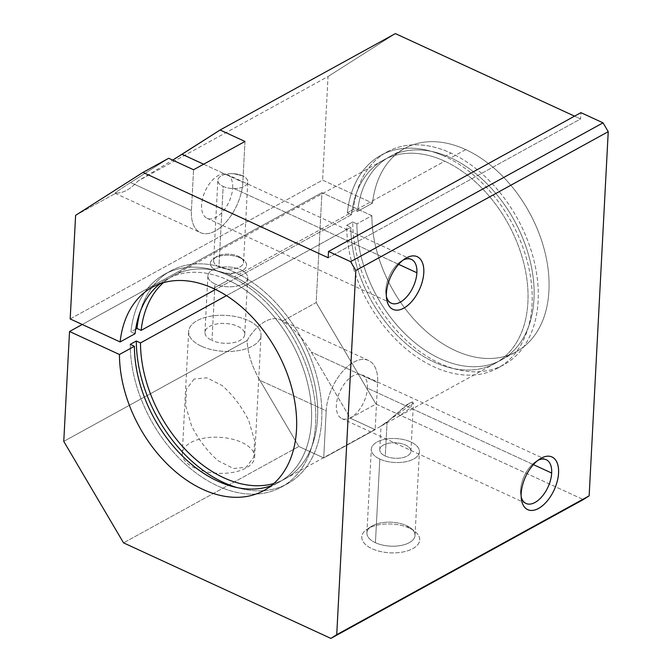<?xml version="1.0" encoding="UTF-8"?>
<svg xmlns="http://www.w3.org/2000/svg" width="672" height="672" viewBox="0 0 672 672"><rect width="100%" height="100%" fill="white"/><g stroke="black" fill="none" stroke-linecap="round" stroke-linejoin="round"><path stroke-width="0.5" stroke-dasharray="3.36 2.52" d="M356.908 223.902A115.954 78.49 -118.8 0 0 407.56 336.235A115.954 78.49 -118.8 0 0 501.404 359.906A115.954 78.49 -118.8 0 0 529.872 259.879A115.954 78.49 -118.8 0 0 450.786 157.844L465.746 149.612A115.954 78.49 61.2 0 1 544.832 251.656A115.954 78.49 61.2 0 1 516.356 351.683A115.954 78.49 61.2 0 1 422.52 328.012A115.954 78.49 61.2 0 1 371.868 215.678L356.908 223.902L371.868 215.678L321.938 192.671L82.244 324.492L321.938 192.671L316.184 302.551L282.408 321.132A39.858 21.63 114.7 0 0 247.12 340.536C247.582 353.111 251.824 366.358 259.854 380.276L298.847 446.477L123.556 542.875L298.847 446.477L323.728 457.934L375.144 429.66L350.263 418.194L375.976 404.057L583.296 499.582L375.976 404.057L350.263 418.194L311.27 352.002C302.98 338.218 293.362 327.928 282.408 321.132L316.184 302.551L375.976 404.057L316.184 302.551L321.938 192.671L371.868 215.678A115.954 78.49 -118.8 0 0 458.909 352.153A115.954 78.49 -118.8 0 0 549.024 288.733A115.954 78.49 -118.8 0 0 465.746 149.612A115.954 78.49 -118.8 0 0 372.532 203.12L357.571 211.344L353.413 209.437L347.34 212.772L351.49 214.687L215.51 289.472L351.49 214.687A115.954 78.49 61.2 0 1 383.569 160.045A115.954 78.49 61.2 0 1 444.713 161.179A115.954 78.49 61.2 0 1 523.799 263.222A115.954 78.49 61.2 0 1 495.323 363.25A115.954 78.49 61.2 0 1 401.486 339.578A115.954 78.49 61.2 0 1 350.834 227.245L226.472 295.638L350.834 227.245L346.676 225.33A121.388 82.169 -118.8 0 0 399.588 343.123A121.388 82.169 -118.8 0 0 497.944 368.012A121.388 82.169 -118.8 0 0 527.747 263.298A121.388 82.169 -118.8 0 0 444.956 156.475L451.038 153.132A121.388 82.169 61.2 0 1 533.828 259.955A121.388 82.169 61.2 0 1 504.017 364.669A121.388 82.169 61.2 0 1 405.67 339.78A121.388 82.169 61.2 0 1 352.758 221.995L346.676 225.33L352.758 221.995L356.908 223.902L352.758 221.995A121.388 82.169 -118.8 0 0 443.705 365.089A121.388 82.169 -118.8 0 0 538.213 298.872A121.388 82.169 -118.8 0 0 451.038 153.132L444.956 156.475A121.388 82.169 61.2 0 1 532.14 302.207A121.388 82.169 61.2 0 1 437.623 368.432A121.388 82.169 61.2 0 1 346.676 225.33L350.834 227.245A115.954 78.49 -118.8 0 0 437.875 363.72A115.954 78.49 -118.8 0 0 527.99 300.3A115.954 78.49 -118.8 0 0 444.713 161.179L234.36 276.864L444.713 161.179A115.954 78.49 -118.8 0 0 351.49 214.687L347.34 212.772A121.388 82.169 61.2 0 1 444.956 156.475A121.388 82.169 -118.8 0 0 380.948 155.282A121.388 82.169 -118.8 0 0 347.34 212.772L353.413 209.437A121.388 82.169 61.2 0 1 387.03 151.939A121.388 82.169 61.2 0 1 451.038 153.132A121.388 82.169 -118.8 0 0 353.413 209.437L357.571 211.344A115.954 78.49 61.2 0 1 450.786 157.844A115.954 78.49 61.2 0 1 534.072 296.957A115.954 78.49 61.2 0 1 443.948 360.377A115.954 78.49 61.2 0 1 356.908 223.902M130.259 344.358A121.388 82.169 -118.8 0 0 183.162 462.151A121.388 82.169 -118.8 0 0 281.518 487.04A121.388 82.169 -118.8 0 0 311.329 382.318A121.388 82.169 -118.8 0 0 228.53 275.495L234.612 272.16A121.388 82.169 61.2 0 1 317.402 378.974A121.388 82.169 61.2 0 1 287.599 483.697A121.388 82.169 61.2 0 1 237.149 487.595A121.388 82.169 -118.8 0 0 321.854 412.188A121.388 82.169 -118.8 0 0 234.612 272.16L228.53 275.495A121.388 82.169 61.2 0 1 315.714 421.235A121.388 82.169 61.2 0 1 221.197 487.46A121.388 82.169 61.2 0 1 130.259 344.358M213.326 288.431L228.287 280.207A115.954 78.49 61.2 0 1 307.373 382.242A115.954 78.49 61.2 0 1 278.897 482.278A115.954 78.49 61.2 0 1 271.093 485.789A115.954 78.49 -118.8 0 0 308.725 388.147A115.954 78.49 -118.8 0 0 228.287 280.207L213.326 288.431M273.798 483.521A115.954 78.49 -118.8 0 0 284.978 478.934A115.954 78.49 -118.8 0 0 313.446 378.899A115.954 78.49 -118.8 0 0 234.36 276.864A115.954 78.49 -118.8 0 0 173.216 275.722A115.954 78.49 -118.8 0 0 163.363 282.702A115.954 78.49 61.2 0 1 234.36 276.864A115.954 78.49 61.2 0 1 315.286 387.215A115.954 78.49 61.2 0 1 273.798 483.521M387.08 422.033L381.78 425.695L398.521 416.489L410.584 407.938L412.835 401.764L407.324 404.267L387.08 422.033L410.533 402.175L413.44 402.998L381.032 425.998L387.08 422.033L385.3 456.044A15.582 7.745 3 0 0 410.668 452.5A15.582 7.745 3 0 0 390.079 443.008A15.582 7.745 3 0 0 385.3 456.044A15.582 7.745 -177 0 1 379.789 449.702A15.582 7.745 -177 0 1 395.758 442.781A15.582 7.745 -177 0 1 410.911 451.332A15.582 7.745 -177 0 1 401.713 457.85A15.582 7.745 -177 0 1 385.3 456.044L387.08 422.033M63.764 441.378L247.12 340.536L63.764 441.378M194.132 379.025L186.564 388.97L185.648 405.686L191.562 425.872C198.643 439.79 207.48 451.408 218.064 460.723L233.411 468.493L246.128 467.284L253.697 457.338L254.612 440.622L248.699 420.445C241.618 406.526 232.781 394.909 222.197 385.594L206.85 377.815L194.132 379.025M70.182 318.931L322.602 180.113L372.532 203.12L322.602 180.113L70.182 318.931M135.668 329.188L130.914 331.8L135.072 333.715L130.914 331.8A121.388 82.169 61.2 0 1 228.53 275.495A121.388 82.169 -118.8 0 0 164.522 274.302A121.388 82.169 -118.8 0 0 130.914 331.8L135.668 329.188M240.139 257.872A18.119 9.013 3 0 0 210.638 261.996A18.119 9.013 3 0 0 234.578 273.025A18.119 9.013 3 0 0 240.139 257.872A18.119 9.013 -177 0 1 243.55 259.921A18.119 9.013 -177 0 1 240.131 271.656A18.119 9.013 -177 0 1 216.073 270.396A18.119 9.013 -177 0 1 213.898 258.367A18.119 9.013 -177 0 1 240.139 257.872L238.258 256.267A14.977 7.451 3 0 0 216.56 256.67A14.977 7.451 3 0 0 218.938 266.893A14.977 7.451 3 0 0 238.543 267.548A14.977 7.451 3 0 0 241.08 257.956A14.977 7.451 3 0 0 238.258 256.267L240.139 257.872M214.939 283.928A19.933 9.912 -177 0 1 221.054 267.254A19.933 9.912 -177 0 1 247.388 279.392A19.933 9.912 -177 0 1 214.939 283.928A19.933 9.912 3 0 0 235.939 286.23A19.933 9.912 3 0 0 247.699 277.897A19.933 9.912 3 0 0 228.312 266.96A19.933 9.912 3 0 0 207.892 275.814A19.933 9.912 3 0 0 214.939 283.928L211.982 340.435A19.933 9.912 3 0 0 244.432 335.899A19.933 9.912 3 0 0 218.098 323.77A19.933 9.912 3 0 0 211.982 340.435A19.933 9.912 -177 0 1 204.935 332.321A19.933 9.912 -177 0 1 225.355 323.467A19.933 9.912 -177 0 1 244.734 334.412A19.933 9.912 -177 0 1 232.982 342.745A19.933 9.912 -177 0 1 211.982 340.435L214.939 283.928M75.608 215.334L116.315 192.948A39.858 21.63 114.7 0 0 137.743 181.163L328.028 76.516L322.602 180.113L328.028 76.516L137.743 181.163L172.687 160.129L137.743 181.163A39.858 21.63 -65.3 0 1 116.315 192.948L75.608 215.334M409.441 528.142A28.988 14.414 3 0 0 362.242 534.744A28.988 14.414 3 0 0 400.546 552.392A28.988 14.414 3 0 0 409.441 528.142A28.988 14.414 -177 0 1 414.893 531.418A28.988 14.414 -177 0 1 409.424 550.183A28.988 14.414 -177 0 1 370.936 548.167A28.988 14.414 -177 0 1 367.45 528.931A28.988 14.414 -177 0 1 409.441 528.142L406.501 525.63A24.083 11.978 3 0 0 371.616 526.285A24.083 11.978 3 0 0 375.43 542.716A24.083 11.978 3 0 0 406.946 543.766A24.083 11.978 3 0 0 411.037 528.352A24.083 11.978 3 0 0 406.501 525.63L409.441 528.142M244.978 141.464L242.836 182.28A39.858 21.63 -65.3 0 1 215.317 230.95A39.858 21.63 -65.3 0 1 191.419 210.554L193.561 169.747L191.419 210.554L130.603 182.532C117.667 190.823 112.904 194.292 116.315 192.948L115.13 193.309C114.937 192.839 120.095 189.252 130.603 182.532L168.68 158.281L130.603 182.532L191.419 210.554A39.858 21.63 114.7 0 0 200.449 232.621A39.858 21.63 114.7 0 0 227.128 220.844A39.858 21.63 114.7 0 0 242.836 182.28L244.978 141.464M232.663 187.874A24.083 13.07 114.7 0 0 210.311 182.616A24.083 13.07 114.7 0 0 208.412 218.761A24.083 13.07 114.7 0 0 232.663 187.874A24.083 13.07 -65.3 0 1 223.171 211.176A24.083 13.07 -65.3 0 1 207.052 218.291A24.083 13.07 -65.3 0 1 205.254 190.949A24.083 13.07 -65.3 0 1 227.212 174.544A24.083 13.07 -65.3 0 1 232.663 187.874L398.622 264.34L232.663 187.874M323.728 457.934L326.197 410.844A39.858 21.63 -65.3 0 1 353.716 362.174A39.858 21.63 -65.3 0 1 377.614 382.57L375.144 429.66L323.728 457.934L298.847 446.477L259.854 380.276L326.197 410.844L323.728 457.934M367.441 388.164A24.083 13.07 114.7 0 0 345.08 382.906A24.083 13.07 114.7 0 0 343.19 419.051A24.083 13.07 114.7 0 0 367.441 388.164A24.083 13.07 -65.3 0 1 357.941 411.466A24.083 13.07 -65.3 0 1 341.821 418.58A24.083 13.07 -65.3 0 1 340.032 391.238A24.083 13.07 -65.3 0 1 361.981 374.833A24.083 13.07 -65.3 0 1 367.441 388.164L533.4 464.629L367.441 388.164M328.18 257.754L580.591 118.936L574.56 116.155L580.591 118.936L580.919 112.652L580.591 118.936L328.18 257.754M395.388 33.6L328.028 76.516L395.388 33.6M159.995 283.786A115.954 78.49 61.2 0 1 167.143 279.065A115.954 78.49 61.2 0 1 228.287 280.207A115.954 78.49 -118.8 0 0 159.995 283.786M140.288 311.472A121.388 82.169 61.2 0 1 170.604 270.959A121.388 82.169 61.2 0 1 234.612 272.16A121.388 82.169 -118.8 0 0 140.288 311.472M465.746 149.612L450.786 157.844A115.954 78.49 -118.8 0 0 389.642 156.702A115.954 78.49 -118.8 0 0 357.571 211.344L372.532 203.12A115.954 78.49 61.2 0 1 404.603 148.47A115.954 78.49 61.2 0 1 465.746 149.612M311.27 352.002L350.263 418.194L375.144 429.66L377.614 382.57L311.27 352.002L377.614 382.57A39.858 21.63 114.7 0 0 368.584 360.503A39.858 21.63 114.7 0 0 341.905 372.28A39.858 21.63 114.7 0 0 326.197 410.844L259.854 380.276C251.824 366.358 247.582 353.111 247.12 340.536A39.858 21.63 -65.3 0 1 280.132 319.746A39.858 21.63 -65.3 0 1 282.408 321.132C293.362 327.928 302.98 338.218 311.27 352.002M203.624 164.212L242.836 182.28L203.624 164.212M520.598 490.132A24.083 13.07 -65.3 0 1 536.155 461.362A24.083 13.07 -65.3 0 1 537.936 460.354A24.083 13.07 114.7 0 0 520.598 490.132L521.17 493.601L520.598 490.132A24.083 13.07 114.7 0 0 521.161 496.768A24.083 13.07 -65.3 0 1 520.766 494.752A24.083 13.07 -65.3 0 1 520.598 490.132M385.82 289.85A24.083 13.07 -65.3 0 1 401.377 261.072A24.083 13.07 -65.3 0 1 403.166 260.064A24.083 13.07 114.7 0 0 385.82 289.85L386.4 293.311L385.82 289.85A24.083 13.07 114.7 0 0 386.383 296.478A24.083 13.07 -65.3 0 1 385.997 294.462A24.083 13.07 -65.3 0 1 385.82 289.85M375.43 542.716A24.083 11.978 -177 0 1 366.912 532.913A24.083 11.978 -177 0 1 381.125 522.85A24.083 11.978 -177 0 1 406.501 525.63A24.083 11.978 -177 0 1 415.019 535.433A24.083 11.978 -177 0 1 400.806 545.504A24.083 11.978 -177 0 1 375.43 542.716L379.814 459.06A24.083 11.978 3 0 0 405.191 461.849A24.083 11.978 3 0 0 419.404 451.777A24.083 11.978 3 0 0 395.976 438.556A24.083 11.978 3 0 0 371.297 449.257A24.083 11.978 3 0 0 379.814 459.06L375.43 542.716M379.814 459.06A24.083 11.978 -177 0 1 387.206 438.917A24.083 11.978 -177 0 1 419.026 453.575A24.083 11.978 -177 0 1 379.814 459.06M195.073 468.132A36.238 18.018 -177 0 1 182.263 453.382A36.238 18.018 -177 0 1 219.391 437.279A36.238 18.018 -177 0 1 254.629 457.178A36.238 18.018 -177 0 1 233.251 472.324A36.238 18.018 -177 0 1 195.073 468.132M201.466 346.223A36.238 18.018 -177 0 1 188.647 331.472A36.238 18.018 -177 0 1 225.775 315.37A36.238 18.018 -177 0 1 261.022 335.261A36.238 18.018 -177 0 1 239.644 350.414A36.238 18.018 -177 0 1 201.466 346.223A36.238 18.018 -177 0 1 212.579 315.907A36.238 18.018 -177 0 1 260.459 337.974A36.238 18.018 -177 0 1 201.466 346.223M218.938 266.893A14.977 7.451 -177 0 1 213.637 260.795A14.977 7.451 -177 0 1 222.474 254.537A14.977 7.451 -177 0 1 238.258 256.267A14.977 7.451 -177 0 1 243.558 262.366A14.977 7.451 -177 0 1 234.721 268.624A14.977 7.451 -177 0 1 218.938 266.893L223.154 186.421A14.977 7.451 3 0 0 238.938 188.152A14.977 7.451 3 0 0 247.775 181.885A14.977 7.451 3 0 0 242.474 175.787A14.977 7.451 3 0 0 226.691 174.056A14.977 7.451 3 0 0 217.854 180.323A14.977 7.451 3 0 0 223.154 186.421L218.938 266.893M242.474 175.787L233.209 173.611L242.474 175.787A14.977 7.451 -177 0 1 244.238 186.371A14.977 7.451 -177 0 1 223.154 186.421A14.977 7.451 -177 0 1 218.534 178.307A14.977 7.451 -177 0 1 231.412 173.628A14.977 7.451 -177 0 1 234.99 173.813A14.977 7.451 -177 0 1 242.474 175.787M501.404 359.906L516.356 351.683M497.944 368.012L504.017 364.669M281.518 487.04L287.599 483.697M263.945 490.501L278.897 482.278M284.978 478.934L381.78 425.695M495.323 363.25L398.521 416.489M173.216 275.722L383.569 160.045M152.183 287.297L167.143 279.065M164.522 274.302L170.604 270.959M380.948 155.282L387.03 151.939M389.642 156.702L404.603 148.47M368.584 360.503L280.132 319.746M115.13 193.309L200.449 232.621M536.155 461.362L539.893 458.968M520.766 494.752L521.38 499.153M546.21 459.715L361.981 374.833M526.05 503.471L341.821 418.58M401.377 261.072L405.124 258.678M385.997 294.462L386.61 298.864M411.44 259.426L227.212 174.544M391.28 303.181L207.052 218.291M371.616 526.285L367.45 528.931M411.037 528.352L414.893 531.418M366.912 532.913L371.297 449.257M415.019 535.433L419.404 451.777M379.789 449.702L381.032 425.998M410.911 451.332L413.44 402.998M182.263 453.382L188.647 331.472M254.629 457.178L261.022 335.261M204.935 332.321L207.892 275.814M244.734 334.412L247.699 277.897M216.56 256.67L213.898 258.367M241.08 257.956L243.55 259.921M213.637 260.795L217.854 180.323M243.558 262.366L247.775 181.885M231.412 173.628L234.99 173.813"/><path stroke-width="1.01" d="M237.149 487.595A121.388 82.169 61.2 0 1 136.332 341.015L130.259 344.358L136.332 341.015L140.49 342.93A115.954 78.49 -118.8 0 0 185.111 449.257A115.954 78.49 -118.8 0 0 273.798 483.521A115.954 78.49 61.2 0 1 185.111 449.257A115.954 78.49 61.2 0 1 140.49 342.93L226.472 295.638L140.49 342.93L136.332 341.015A121.388 82.169 -118.8 0 0 237.149 487.595M119.448 354.497A115.954 78.49 -118.8 0 0 170.1 466.83A115.954 78.49 -118.8 0 0 263.945 490.501A115.954 78.49 -118.8 0 0 292.412 390.474A115.954 78.49 -118.8 0 0 213.326 288.431A115.954 78.49 61.2 0 1 296.612 427.552A115.954 78.49 61.2 0 1 206.489 490.972A115.954 78.49 61.2 0 1 119.448 354.497L134.408 346.273L119.448 354.497L69.527 331.489L119.448 354.497M271.093 485.789A115.954 78.49 61.2 0 1 180.76 454.381A115.954 78.49 61.2 0 1 134.408 346.273L130.259 344.358L134.408 346.273A115.954 78.49 -118.8 0 0 180.76 454.381A115.954 78.49 -118.8 0 0 271.093 485.789M123.556 542.875L63.764 441.378L69.527 331.489L82.244 324.492L69.527 331.489L63.764 441.378L123.556 542.875L330.876 638.4L123.556 542.875M215.51 289.472L141.145 330.372L136.987 328.457L135.668 329.188L136.987 328.457A121.388 82.169 61.2 0 1 140.288 311.472A121.388 82.169 -118.8 0 0 136.987 328.457L141.145 330.372L215.51 289.472M135.072 333.715L120.112 341.939L70.182 318.931L75.608 215.334L142.968 172.418L328.18 257.754L142.968 172.418L168.68 158.281L142.968 172.418L75.608 215.334L70.182 318.931L120.112 341.939A115.954 78.49 61.2 0 1 213.326 288.431A115.954 78.49 -118.8 0 0 152.183 287.297A115.954 78.49 -118.8 0 0 120.112 341.939L135.072 333.715A115.954 78.49 61.2 0 1 159.995 283.786A115.954 78.49 -118.8 0 0 135.072 333.715M583.296 499.582L330.876 638.4L336.731 634.67L589.151 495.852L608.236 131.67L355.816 270.488L336.731 634.67L355.816 270.488L350.616 261.668L328.507 251.479L328.18 257.754L328.507 251.479L350.616 261.668L355.816 270.488L608.236 131.67L589.151 495.852L583.296 499.582L589.151 495.852L336.731 634.67L330.876 638.4L583.296 499.582M163.363 282.702A115.954 78.49 -118.8 0 0 141.145 330.372A115.954 78.49 61.2 0 1 163.363 282.702M521.17 493.601A28.988 15.733 -65.3 0 1 550.36 456.422A28.988 15.733 -65.3 0 1 548.083 499.926A28.988 15.733 -65.3 0 1 521.17 493.601A28.988 15.733 114.7 0 0 521.38 499.153A28.988 15.733 114.7 0 0 541.909 506.192A28.988 15.733 114.7 0 0 558.592 469.997A28.988 15.733 114.7 0 0 539.893 458.968A28.988 15.733 114.7 0 0 521.17 493.601M386.4 293.311A28.988 15.733 -65.3 0 1 415.59 256.133A28.988 15.733 -65.3 0 1 413.305 299.636A28.988 15.733 -65.3 0 1 386.4 293.311A28.988 15.733 114.7 0 0 386.61 298.864A28.988 15.733 114.7 0 0 407.14 305.903A28.988 15.733 114.7 0 0 423.814 269.716A28.988 15.733 114.7 0 0 405.124 258.678A28.988 15.733 114.7 0 0 386.4 293.311M193.561 169.747L244.978 141.464L193.561 169.747L168.68 158.281L193.561 169.747M574.56 116.155L395.388 33.6L220.097 129.998L244.978 141.464L220.097 129.998L395.388 33.6L574.56 116.155M172.687 160.129L220.097 129.998L182.028 154.258L203.624 164.212L182.028 154.258L172.687 160.129M580.919 112.652L603.036 122.842L608.236 131.67L603.036 122.842L350.616 261.668L603.036 122.842L580.919 112.652L328.507 251.479L580.919 112.652M537.936 460.354A24.083 13.07 -65.3 0 1 551.67 473.046A24.083 13.07 -65.3 0 1 537.751 500.657A24.083 13.07 -65.3 0 1 521.161 496.768A24.083 13.07 114.7 0 0 526.05 503.471A24.083 13.07 114.7 0 0 542.17 496.348A24.083 13.07 114.7 0 0 551.67 473.046A24.083 13.07 114.7 0 0 546.21 459.715A24.083 13.07 114.7 0 0 537.936 460.354M551.67 473.046L533.4 464.629L551.67 473.046M403.166 260.064A24.083 13.07 -65.3 0 1 416.892 272.756A24.083 13.07 -65.3 0 1 402.982 300.367A24.083 13.07 -65.3 0 1 386.383 296.478A24.083 13.07 114.7 0 0 391.28 303.181A24.083 13.07 114.7 0 0 407.4 296.066A24.083 13.07 114.7 0 0 416.892 272.756A24.083 13.07 114.7 0 0 411.44 259.426A24.083 13.07 114.7 0 0 403.166 260.064M416.892 272.756L398.622 264.34L416.892 272.756"/></g></svg>
